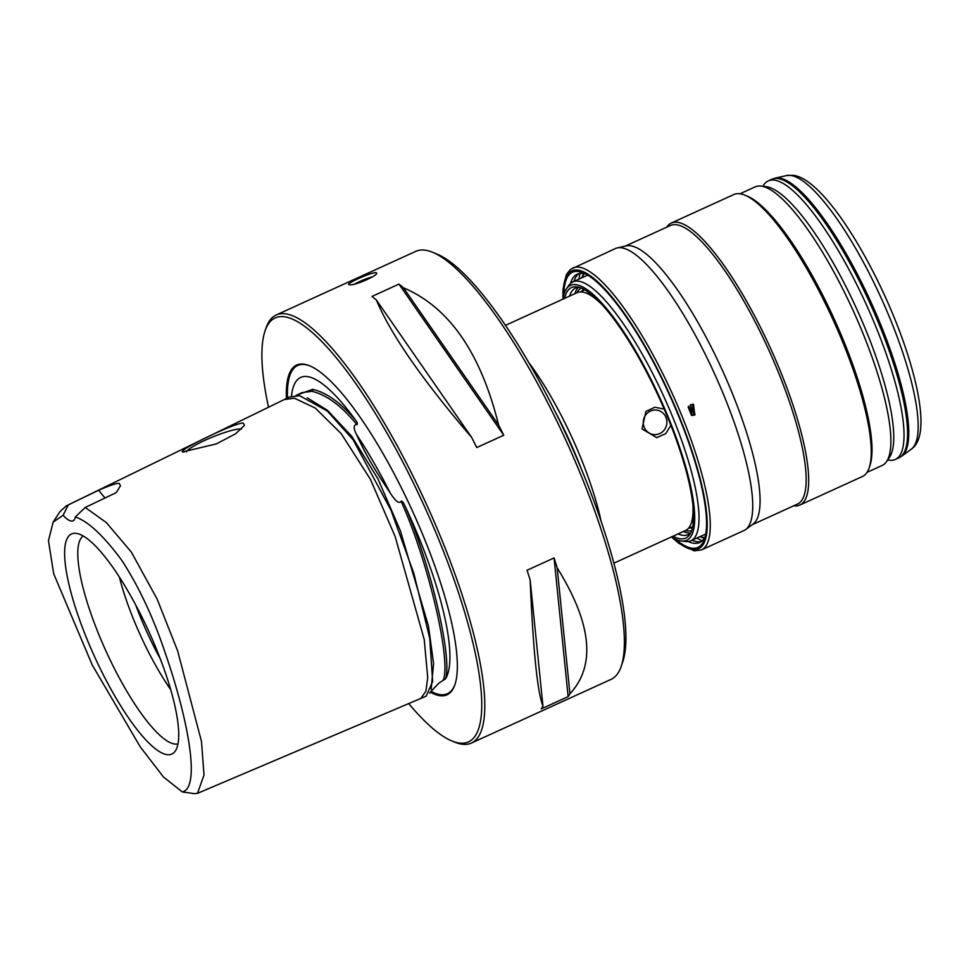 <?xml version="1.0" encoding="UTF-8"?>
<svg xmlns="http://www.w3.org/2000/svg" width="969" height="969" viewBox="0 0 969 969"><rect width="100%" height="100%" fill="white"/><g stroke="black" fill="none" stroke-linecap="round" stroke-linejoin="round"><path stroke-width="1.45" d="M581.424 291.923A130.682 32.304 65.5 0 1 584.174 289.489M692.593 527.245A130.682 32.304 65.5 0 1 688.959 527.73M692.641 527.003A130.464 32.256 65.5 0 1 689.032 527.62M584.392 289.61A130.464 32.256 -114.5 0 0 581.545 291.935M670.875 425.306L665.715 433.627L656.74 437.649L641.999 428.916L645.948 411.401L654.838 407.246L664.189 409.088M644.215 427.268A12.318 11.798 -82.2 0 1 656.752 410.105A12.318 11.798 -82.2 0 1 665.945 417.36A12.318 11.798 97.8 0 1 653.409 434.524A12.318 11.798 97.8 0 1 644.215 427.268M692.896 504.546A130.682 32.304 65.5 0 1 691.297 523.115A130.682 32.304 65.5 0 1 685.592 530.479L613.886 563.171M505.443 325.366L577.149 292.662A130.682 32.304 65.5 0 1 582.345 292.02A130.682 32.304 65.5 0 1 586.439 293.183A130.682 32.304 65.5 0 1 601.507 304.157M528.783 362.6A130.682 32.304 65.5 0 1 601.083 521.14M581.206 468.681A128.816 31.844 -114.5 0 0 555.358 411.995M621.262 666.163L622.849 661.476A231.494 57.232 -114.5 0 0 568.755 440.12A231.494 57.232 -114.5 0 0 437.092 254.144L432.513 252.267A235.237 58.152 -114.5 0 0 425.137 250.184A235.237 58.152 -114.5 0 0 415.786 251.346L276.213 314.986A235.237 58.152 65.5 0 1 285.564 313.835A235.237 58.152 -114.5 0 1 434.136 521.552A235.237 58.152 -114.5 0 1 471.418 743.053L610.991 679.402A235.237 58.152 -114.5 0 0 621.262 666.163A235.237 58.152 -114.5 0 0 566.308 441.234A235.237 58.152 -114.5 0 0 432.513 252.267M471.418 743.053A235.237 58.152 -114.5 0 1 462.068 744.204A235.237 58.152 65.5 0 1 454.691 742.121L451.942 740.994A232.996 57.607 65.5 0 1 408.712 703.567M268.51 407.259A232.996 57.607 65.5 0 1 264.997 331.047L265.942 328.237A235.237 58.152 65.5 0 1 276.213 314.986M349.421 284.704C343.28 284.801 371.248 272.047 375.754 272.701C382.283 273.561 354.327 286.303 349.421 284.704L348.779 284.401M375.754 272.701L376.42 273.064M530.164 580.128A235.237 58.152 65.5 0 0 527.075 570.244L554.074 557.938A235.237 58.152 65.5 0 1 557.163 567.822L569.942 693.804A235.237 58.152 65.5 0 1 568.137 696.626L541.15 708.933A235.237 58.152 65.5 0 0 542.955 706.11C537.407 692.314 533.144 650.308 530.164 580.128L542.955 706.11M569.942 693.804C596.044 665.57 591.793 623.576 557.163 567.822M376.432 300.099A235.237 58.152 65.5 0 0 371.963 296.429L398.962 284.111A235.237 58.152 65.5 0 1 403.431 287.793L498.623 425.076A235.237 58.152 65.5 0 1 503.747 435.238L476.748 447.545A235.237 58.152 65.5 0 0 471.624 437.382C422.121 379.594 390.386 333.833 376.432 300.099L471.624 437.382M498.623 425.076C480.757 352.849 449.022 307.088 403.431 287.793M451.942 740.994A232.996 57.607 65.5 0 0 459.258 743.053A232.996 57.607 -114.5 0 0 438.557 539.067A232.996 57.607 -114.5 0 0 284.426 316.778A232.996 57.607 65.5 0 0 264.997 331.047M430.599 692.375A181.203 44.792 -114.5 0 0 439.829 695.681A181.203 44.792 -114.5 0 0 454.933 684.586A181.203 44.792 -114.5 0 0 412.6 511.329A181.203 44.792 -114.5 0 0 309.547 365.773A181.203 44.792 -114.5 0 0 303.866 364.162A181.203 44.792 -114.5 0 0 286.424 398.513M297.35 394.855L312.624 389.356C326.299 392.372 340.591 402.607 355.514 420.074A168.279 41.606 -114.5 0 0 307.391 376.59A168.279 41.606 -114.5 0 0 296.926 380.284A168.279 41.606 -114.5 0 0 291.475 396.236M429.437 693.089L438.86 683.157L445.57 678.772A168.279 41.606 -114.5 0 0 404.86 505.661C403.189 502.039 401.941 500.585 401.093 501.3C399.143 504.086 395.473 501.227 390.071 492.724C372.908 467.058 366.088 455.127 356.435 434.378C353.285 428.08 353.419 424.822 356.858 424.579C357.864 424.156 357.416 422.654 355.514 420.074M404.86 505.661C430.587 564.115 452.45 657.212 445.57 678.772M401.093 501.3C428.08 560.603 451.687 661.161 443.184 680.262M296.09 395.461L301.831 392.663L311.909 391.306C326.444 394.698 341.427 405.793 356.858 424.579M299.591 395.667L289.465 397.036L284.256 399.567L294.37 398.198L315.24 408.046L341.221 433.676L370.4 479.304L395.134 536.499L424.216 639.431L427.729 677.67L425.924 691.127L420.812 698.431L426.142 696.166L432.658 681.522L429.751 638.292L413.787 573.236L390.991 510.203L353.079 439.708L327.328 411.05L299.591 395.667M53.15 522.134L48.45 540.738L53.695 573.781L92.261 665.037L140.226 746.808L163.495 777.041L182.329 791.939C201.043 787.797 188.022 718.538 165.021 652.367C153.381 617.701 139.064 587.166 122.082 560.76C103.78 535.893 88.191 521.286 75.316 516.949A44.804 11.083 65.5 0 1 73.014 520.825A44.804 11.083 65.5 0 1 63.106 515.266L53.15 522.134L59.872 511.741L66.183 505.939L98.765 490.193C110.466 485.13 117.322 482.901 119.332 483.507L120.471 485.796L116.28 492.603L85.236 507.465L106.251 522.497L131.287 552.003L157.111 599.048L177.593 650.708L201.479 741.418L204.011 775.006L197.506 793.345L194.527 793.659M184.134 451.917C170.29 453.855 235.467 422.096 243.267 423.114L244.454 425.355L235.503 433.833L216.329 443.923L183.359 451.736M241.451 429.134A30.245 4.53 157.7 0 0 240.99 429.037A30.245 4.53 -22.3 0 0 211.048 437.649A30.245 4.53 -22.3 0 0 186.375 451.966M85.236 507.465L75.316 516.949M63.106 515.266L68.218 505.128M98.765 490.193A44.804 11.083 -114.5 0 0 105.136 497.933M167.043 754.657A120.955 29.906 -114.5 0 0 175.304 751.023A120.955 29.906 -114.5 0 0 149.056 632.006A120.955 29.906 -114.5 0 0 76.285 533.362A120.955 29.906 -114.5 0 0 76.03 533.338A120.955 29.906 -114.5 0 0 87.198 639.661A120.955 29.906 -114.5 0 0 167.043 754.657M83.201 535.99A114.354 28.271 65.5 0 0 103.429 645.366A114.354 28.271 65.5 0 0 174.638 744.022A114.354 28.271 -114.5 0 0 178.005 743.877M170.714 689.649A104.543 25.848 65.5 0 1 119.369 577.052M160.369 659.041A104.543 25.848 65.5 0 1 135.696 604.935M354.799 283.99A14.935 2.241 157.7 0 1 372.617 276.795M554.074 557.938L568.137 696.626M398.962 284.111L503.747 435.238M693.089 506.424A130.464 32.256 65.5 0 1 691.394 522.836A130.464 32.256 65.5 0 1 691.345 522.981M586.584 293.232A130.464 32.256 65.5 0 1 586.717 293.292A130.464 32.256 65.5 0 1 600.223 302.776M688.765 527.972A131.057 32.401 -114.5 0 0 692.508 527.657M581.109 291.911A131.057 32.401 65.5 0 1 583.81 289.295M691.696 530.515A133.298 32.958 -114.5 0 1 687.178 530.867A133.298 32.958 65.5 0 1 685.483 530.527M577.027 292.711A133.298 32.958 65.5 0 1 581.109 288.023M683.302 531.521A135.539 33.503 65.5 0 0 688.014 532.914A135.539 33.503 -114.5 0 0 690.558 532.986M574.859 293.704A135.539 33.503 65.5 0 1 578.505 287.272M678.034 533.919A135.539 33.503 -114.5 0 0 682.745 535.312A135.539 33.503 -114.5 0 0 688.135 534.646A135.539 33.503 -114.5 0 0 690.764 532.78M673.067 536.184A137.695 34.036 -114.5 0 0 680.262 538.788A137.695 34.036 -114.5 0 0 689.674 534.67A137.695 34.036 -114.5 0 0 659.792 399.167A137.695 34.036 -114.5 0 0 576.943 286.872A137.695 34.036 -114.5 0 0 576.664 286.836A137.695 34.036 -114.5 0 0 564.624 298.379M578.796 287.248A135.539 33.503 -114.5 0 0 575.659 288.011A135.539 33.503 -114.5 0 0 569.59 296.114M671.469 536.911A140.105 34.642 -114.5 0 0 681.171 540.993A140.105 34.642 -114.5 0 0 681.461 541.029A140.105 34.642 -114.5 0 0 668.537 417.857A140.105 34.642 -114.5 0 0 576.046 284.668A140.105 34.642 -114.5 0 0 566.465 288.859A140.105 34.642 -114.5 0 0 563.025 299.106M685.265 541.465A142.261 35.175 -114.5 0 0 685.567 541.501A142.261 35.175 -114.5 0 0 690.921 540.763A142.261 35.175 -114.5 0 0 668.38 406.81A142.261 35.175 -114.5 0 0 578.529 281.192A142.261 35.175 -114.5 0 0 572.873 281.894A142.261 35.175 -114.5 0 0 568.803 285.455L566.465 288.859M691.491 415.362A142.261 35.175 -114.5 0 0 688.123 407.053M700.006 536.62A145.992 36.095 65.5 0 0 703.131 537.371A145.992 36.095 -114.5 0 0 704.705 537.492M692.484 415.301A145.992 36.095 -114.5 0 0 688.753 406.156M581.945 277.752A145.992 36.095 65.5 0 1 584.38 273.621M691.466 415.362L693.84 414.889L695.076 414.102L693.901 413.945A147.494 36.459 65.5 0 1 694.204 414.708M692.387 404.315L693.901 413.945A147.494 36.459 -114.5 0 0 690.231 404.957M704.39 538.049A147.494 36.459 65.5 0 1 700.381 536.838L699.945 536.656M581.884 277.776L582.042 277.328A147.494 36.459 65.5 0 1 583.762 273.5M702.271 540.75A151.6 37.476 65.5 0 1 696.917 538.037M578.868 279.157A151.6 37.476 65.5 0 1 580.322 273.331M690.594 404.776L693.465 404.352L694.797 415.023L691.951 415.447L690.594 404.776M671.42 536.935L678.736 543.27L694.155 550.852L701.459 549.92L743.926 530.552A154.955 38.312 -114.5 0 0 745.621 529.558A154.955 38.312 -114.5 0 0 717.787 381.023A154.955 38.312 -114.5 0 0 621.492 247.81A154.955 38.312 65.5 0 0 617.192 247.943A154.955 38.312 65.5 0 0 615.339 248.573L570.499 269.382L566.32 274.675L562.977 289.477L562.965 299.13M563.825 295.024A151.225 37.391 65.5 0 1 578.457 271.49A151.225 37.391 -114.5 0 1 583.205 272.834A151.225 37.391 -114.5 0 1 669.204 394.31A151.225 37.391 -114.5 0 1 704.536 538.909A151.225 37.391 -114.5 0 1 691.927 548.163A151.225 37.391 65.5 0 1 675.078 538.982M617.192 247.943L626.18 245.896A153.09 37.852 65.5 0 1 630.419 245.763A153.09 37.852 -114.5 0 1 725.551 377.377A153.09 37.852 -114.5 0 1 753.046 524.12L745.621 529.558M752.259 524.701L797.463 504.086A153.09 37.852 -114.5 0 0 773.201 359.935A153.09 37.852 -114.5 0 0 676.507 224.747A153.09 37.852 65.5 0 0 670.427 225.498L625.223 246.114M793.72 505.794L793.72 505.794A154.955 38.312 -114.5 0 0 799.885 505.031A154.955 38.312 -114.5 0 0 775.321 359.124A154.955 38.312 -114.5 0 0 677.452 222.289A154.955 38.312 65.5 0 0 671.299 223.052L733.836 194.527A154.955 38.312 65.5 0 1 740.001 193.764A154.955 38.312 -114.5 0 1 744.858 195.144A154.955 38.312 -114.5 0 1 832.989 319.625A154.955 38.312 -114.5 0 1 869.193 467.785A154.955 38.312 -114.5 0 1 862.434 476.506L799.885 505.031M666.672 227.218A154.955 38.312 65.5 0 1 671.299 223.052M869.193 467.785L869.98 465.435A153.09 37.852 -114.5 0 0 834.212 319.067A153.09 37.852 -114.5 0 0 747.147 196.077L744.858 195.144M740.013 193.776L755.13 186.872A153.09 37.852 65.5 0 1 760.895 186.084A153.09 37.852 65.5 0 1 761.21 186.121A153.09 37.852 65.5 0 1 853.314 310.964A153.09 37.852 65.5 0 1 886.55 461.619A153.09 37.852 65.5 0 1 882.165 465.447L867.049 472.351M762.954 186.314A153.09 37.852 65.5 0 1 768.296 180.876A153.09 37.852 65.5 0 1 774.376 180.113A153.09 37.852 65.5 0 1 871.07 315.3A153.09 37.852 65.5 0 1 895.332 459.451A153.09 37.852 65.5 0 1 889.251 460.202A153.09 37.852 65.5 0 1 887.713 459.912M705.25 536.402A147.494 36.459 -114.5 0 1 699.679 542.519A147.494 36.459 -114.5 0 1 693.816 543.246A147.494 36.459 65.5 0 1 688.208 541.514M570.523 283.445A147.494 36.459 65.5 0 1 577.282 274.13A147.494 36.459 65.5 0 1 583.144 273.403A147.494 36.459 -114.5 0 1 585.555 273.936M701.241 541.598A147.494 36.459 65.5 0 1 697.111 541.744A147.494 36.459 65.5 0 1 692.048 540.254M573.987 281.385A147.494 36.459 65.5 0 1 579.002 273.549M584.549 289.707A130.306 32.219 -114.5 0 0 581.715 291.948M692.678 526.833A130.306 32.219 65.5 0 1 689.129 527.487M590.787 293.995A126.951 31.383 65.5 0 0 588.219 293.389A126.951 31.383 -114.5 0 0 586.705 293.292L586.439 293.183M693.525 519.299A126.951 31.383 65.5 0 1 691.394 522.848L691.297 523.115M589.358 294.564A126.951 31.383 65.5 0 1 593.827 296.562M693.586 515.326A126.951 31.383 65.5 0 1 692.169 520.002M431.605 691.636A180.404 44.598 65.5 0 0 440.229 694.628A180.404 44.598 -114.5 0 0 455.103 684.078M310.044 365.979A180.404 44.598 -114.5 0 0 304.86 364.574A180.404 44.598 65.5 0 0 287.478 398.005M390.071 492.724A169.841 41.994 -114.5 0 0 356.435 434.378M431.144 689.213L433.579 663.45L428.431 625.913L400.354 530.733L378.007 478.977L351.771 436.341L327.498 410.335L307.246 397.823M311.909 391.306A1.49 1.429 97.8 0 0 312.624 389.356M701.459 549.92A154.955 38.312 -114.5 0 0 676.895 404A154.955 38.312 -114.5 0 0 579.026 267.178A154.955 38.312 -114.5 0 0 572.873 267.941M672.256 537.407A152.714 37.755 -114.5 0 0 692.484 549.532A152.714 37.755 -114.5 0 0 678.918 415.822A152.714 37.755 -114.5 0 0 577.887 270.121A152.714 37.755 -114.5 0 0 563.159 298.186M886.55 461.619L889.506 457.295A150.352 37.173 -114.5 0 0 856.875 309.341A150.352 37.173 -114.5 0 0 766.418 186.714A150.352 37.173 65.5 0 0 766.104 186.678L760.895 186.084M895.332 459.451L898.857 457.84A153.09 37.852 -114.5 0 0 874.595 313.69A153.09 37.852 -114.5 0 0 777.901 178.514A153.09 37.852 -114.5 0 0 771.821 179.265L768.296 180.876M911.272 449.18A150.558 37.222 -114.5 0 0 884.225 304.872A150.558 37.222 -114.5 0 0 790.668 175.437A150.558 37.222 -114.5 0 0 786.501 175.571L793.139 175.328C817 177.751 854.779 230.61 884.491 295.097C899.838 328.854 910.606 359.838 916.783 388.036C923.832 421.491 921.991 441.864 911.272 449.18L901.764 456.145A152.945 37.815 -114.5 0 0 874.292 309.535A152.945 37.815 -114.5 0 0 779.246 178.054A152.945 37.815 -114.5 0 0 775.006 178.187L771.821 179.265M284.256 399.567L66.183 505.939M197.506 793.345L420.812 698.431M194.563 793.672L182.305 791.939M681.461 541.029L685.567 541.501M572.873 281.894L587.698 275.135M690.921 540.763L705.747 534.004M901.764 456.145L898.857 457.84M786.501 175.571L775.006 178.187"/></g></svg>
